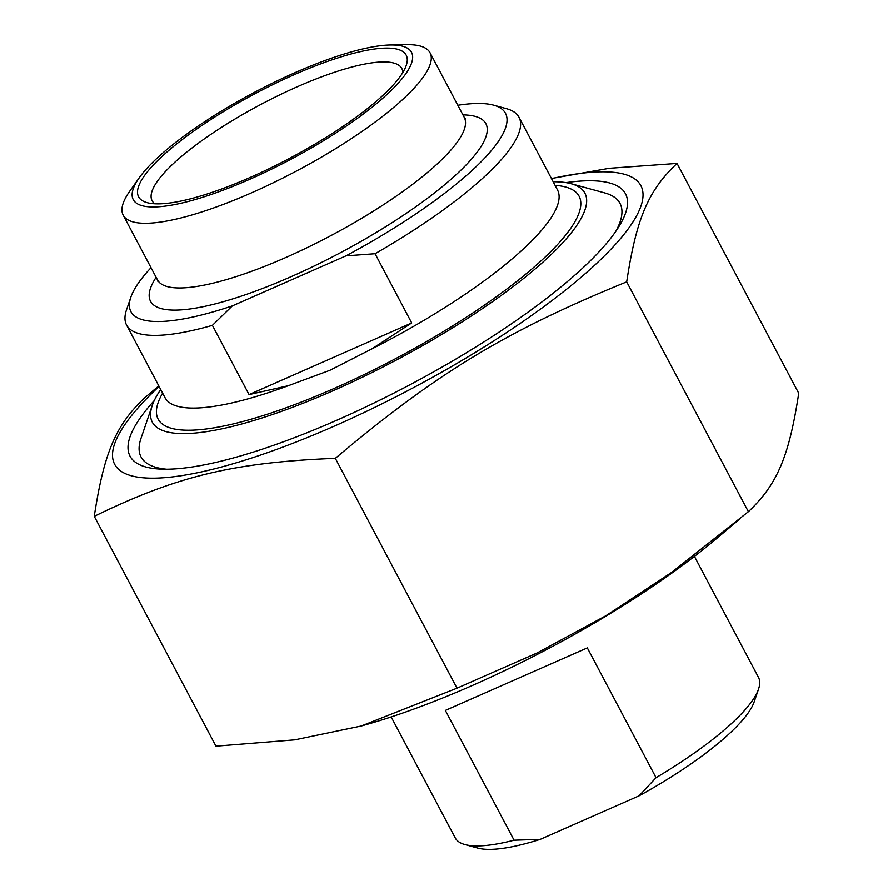 <?xml version="1.0" encoding="UTF-8"?>
<svg xmlns="http://www.w3.org/2000/svg" width="893" height="893" viewBox="0 0 893 893"><rect width="100%" height="100%" fill="white"/><g stroke="black" fill="none" stroke-linecap="round" stroke-linejoin="round"><path stroke-width="1.34" d="M154.243 400.6A280.324 67.89 -27.9 0 0 145.805 466.983A280.324 67.89 -27.9 0 0 404.875 387.439A280.324 67.89 -27.9 0 0 624.252 216.441A280.324 67.89 -27.9 0 0 625.602 212.947A280.324 67.89 -27.9 0 0 565.95 182.618M159.077 386.435A297.715 72.099 -27.9 0 0 334.897 425.872A297.715 72.099 -27.9 0 0 617.967 241.545A297.715 72.099 -27.9 0 0 551.517 178.645M551.428 178.488L609.171 168.297L677.039 163.408C648.206 190.6 636.363 218.461 626.696 281.864C505.695 331.247 437.146 372.749 335.31 458.343C233.553 462.418 176.847 476.058 94.267 516.344C103.934 452.941 115.777 425.079 144.61 397.887L158.787 385.888M94.267 516.344L215.961 746.18L294.712 739.862L361.163 726.042L457.004 688.179L537.139 652.95L605.956 615.701L671.19 572.703L748.39 511.7C777.223 484.508 789.066 456.647 798.733 393.244L677.039 163.408M739.761 519.023L715.606 539.361A297.715 72.099 152.1 0 1 472.352 685.478A297.715 72.099 152.1 0 1 365.181 724.904L361.163 726.042M626.696 281.864L748.39 511.7M335.31 458.343L457.004 688.179M249.047 394.594L288.361 385.698L329.93 370.282L371.722 348.984L411.706 322.953L249.047 394.594L212.4 325.365L232.325 305.908L345.959 255.867L375.06 253.724L411.706 322.953M232.325 305.908A211.931 51.325 152.1 0 1 130.847 297.202L126.505 309.893A222.022 53.77 -27.9 0 0 126.572 325.041A222.022 53.77 -27.9 0 0 212.4 325.365M375.06 253.724A222.022 53.77 -27.9 0 0 519.012 117.262A222.022 53.77 -27.9 0 0 506.521 108.678L493.583 105.14A211.931 51.325 152.1 0 1 345.959 255.867M130.847 297.202A211.931 51.325 152.1 0 1 151.017 267.699M154.79 203.771A141.295 34.213 152.1 0 1 152.111 200.724A141.295 34.213 152.1 0 1 152.736 189.327A141.295 34.213 152.1 0 1 279.163 95.138A141.295 34.213 152.1 0 1 401.839 68.504A141.295 34.213 152.1 0 1 402.855 72.433M405.5 67.343A151.386 36.658 -27.9 0 0 406.226 65.457A151.386 36.658 -27.9 0 0 255.231 93.564A151.386 36.658 -27.9 0 0 147.122 202.644A151.386 36.658 -27.9 0 0 287.033 159.691A151.386 36.658 -27.9 0 0 405.5 67.343M133.961 186.927A157.436 38.131 152.1 0 1 139.219 177.819A157.436 38.131 152.1 0 1 254.55 92.269A157.436 38.131 152.1 0 1 390.141 44.963A157.436 38.131 152.1 0 1 301.108 153.763A157.436 38.131 152.1 0 1 133.961 186.927M457.841 105.251A211.931 51.325 152.1 0 1 493.583 105.14M390.141 44.963L406.449 44.65A173.588 42.038 152.1 0 1 430.035 52.732A173.588 42.038 152.1 0 1 296.297 171.11A173.588 42.038 152.1 0 1 123.212 215.18A173.588 42.038 152.1 0 1 123.993 201.171A173.588 42.038 152.1 0 1 129.786 191.135L139.219 177.819M553.158 181.759A244.738 59.273 152.1 0 1 571.129 183.712A244.738 59.273 152.1 0 1 583.799 212.914A244.738 59.273 152.1 0 1 337.42 388.812A244.738 59.273 152.1 0 1 152.245 405.5A244.738 59.273 152.1 0 1 160.718 389.538M615.757 231.41A270.97 65.624 -27.9 0 0 618.782 225.259A270.97 65.624 -27.9 0 0 619.999 203.392A270.97 65.624 -27.9 0 0 604.751 192.921L571.129 183.712M152.245 405.5L140.96 438.485A270.97 65.624 -27.9 0 0 141.049 456.982A270.97 65.624 -27.9 0 0 166.6 469.227M656.054 777.703L639.053 795.864L540.243 839.375L514.078 840.224L445.35 710.426L587.326 647.894L656.054 777.703A171.568 41.547 152.1 0 0 757.722 691.238A171.568 41.547 152.1 0 0 758.537 689.095A171.568 41.547 152.1 0 0 758.492 677.385L694.419 556.395M587.326 647.894L445.35 710.426M514.078 840.224A171.568 41.547 152.1 0 1 464.896 844.577L477.822 848.116A161.477 39.102 -27.9 0 0 540.243 839.375M639.053 795.864A161.477 39.102 -27.9 0 0 754.205 701.786L758.537 689.095M464.896 844.577A171.568 41.547 152.1 0 1 455.24 837.947L391.179 716.956M162.626 393.132A238.174 57.677 -27.9 0 0 334.306 388.388A238.174 57.677 -27.9 0 0 541.616 260.343A238.174 57.677 -27.9 0 0 555.055 185.342M519.012 117.262L557.5 189.941A222.022 53.77 152.1 0 1 371.722 348.984M288.361 385.698A222.022 53.77 152.1 0 1 165.06 397.731L165.227 398.166M156.119 277.332A189.729 45.945 -27.9 0 0 290.884 276.785A189.729 45.945 -27.9 0 0 458.209 172.751A189.729 45.945 -27.9 0 0 462.942 114.873M465.387 118.78L464.282 117.43A173.588 42.038 152.1 0 1 285.883 257.474A173.588 42.038 152.1 0 1 157.469 279.877L157.972 281.552M126.572 325.041L165.06 397.731M123.212 215.18L157.469 279.877M430.035 52.732L464.282 117.43"/></g></svg>
